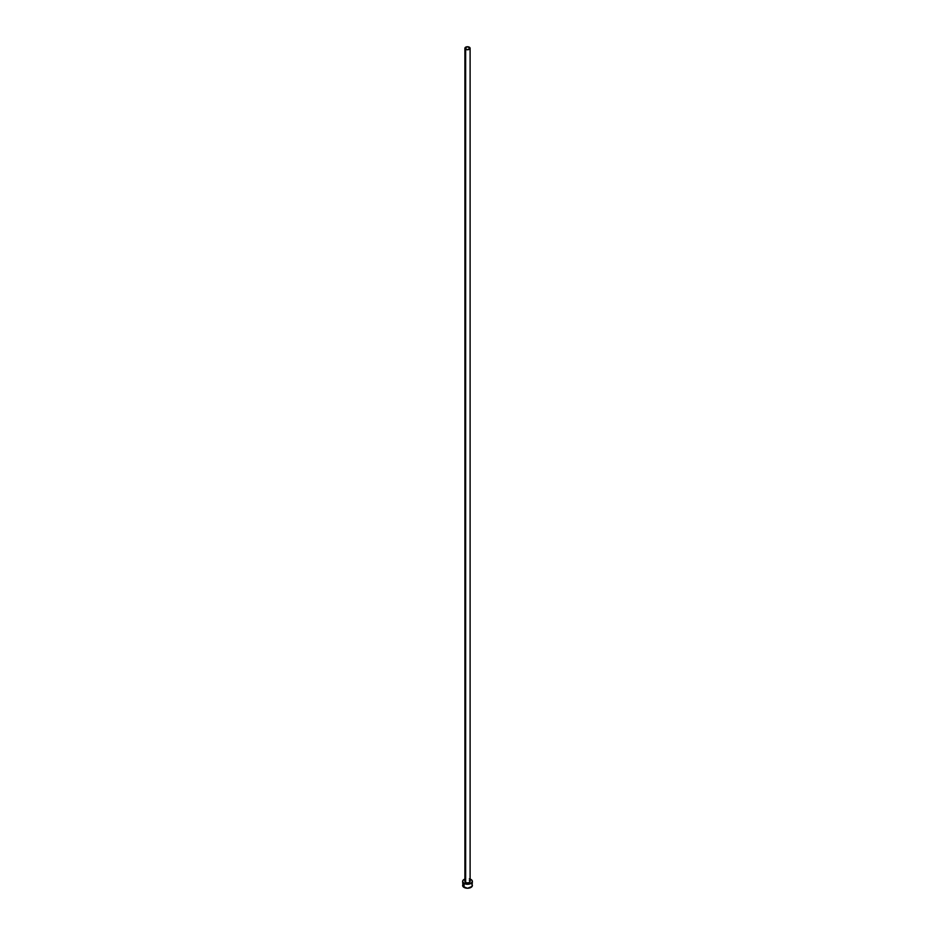 <?xml version="1.0" encoding="UTF-8"?>
<svg xmlns="http://www.w3.org/2000/svg" width="935" height="935" viewBox="0 0 935 935"><rect width="100%" height="100%" fill="white"/><g stroke="black" fill="none" stroke-linecap="round" stroke-linejoin="round"><path stroke-width="1.4" d="M464.894 48.258L467.5 49.754L470.106 48.258L467.5 46.75L464.894 48.258L464.894 881.448A2.606 1.508 0 0 0 465.653 882.511L465.653 49.321A2.606 1.508 180 0 1 464.894 48.258A2.606 1.508 180 0 1 466.507 46.867A2.606 1.508 180 0 1 469.347 47.194A2.606 1.508 180 0 1 470.106 48.258A2.606 1.508 180 0 1 468.493 49.637A2.606 1.508 180 0 1 465.653 49.321L465.653 882.511A2.606 1.508 0 0 0 468.493 882.839A2.606 1.508 0 0 0 470.106 881.448L468.949 882.698L466.507 882.839L464.94 881.74L465.338 880.606M470.106 879.064A4.885 2.817 180 0 1 470.948 879.449A4.885 2.817 180 0 1 472.385 881.448A4.885 2.817 180 0 1 469.37 884.054A4.885 2.817 180 0 1 464.052 883.435L464.052 887.42A4.885 2.817 0 0 0 469.37 888.04A4.885 2.817 0 0 0 472.385 885.433L472.011 884.358M462.989 884.358L462.615 885.433A4.885 2.817 0 0 0 464.052 887.42L464.052 883.435A4.885 2.817 180 0 1 462.615 881.448A4.885 2.817 180 0 1 464.894 879.064M465.63 878.842L462.989 880.361L462.708 881.997L464.788 883.785L467.5 884.265L470.212 883.785L472.292 881.997L472.011 880.361L469.37 878.842M469.347 880.384L470.106 881.448L470.106 48.258M462.615 881.448L462.989 886.509L467.5 888.25L472.011 886.509L472.385 881.448M471.556 883.867L470.948 883.435"/></g></svg>
